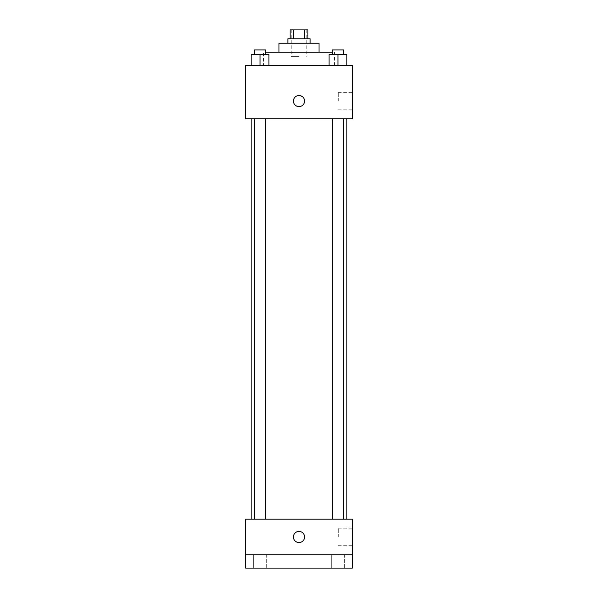 <?xml version="1.0" encoding="UTF-8"?>
<svg xmlns="http://www.w3.org/2000/svg" width="598" height="598" viewBox="0 0 598 598"><rect width="100%" height="100%" fill="white"/><g stroke="black" fill="none" stroke-linecap="round" stroke-linejoin="round"><path stroke-width="0.45" stroke-dasharray="2.99 2.24" d="M299 56.586L291.219 56.586L299 56.586M299 29.9L291.219 29.9L299 29.9M304.703 38.795L304.703 29.9L307.895 29.9L307.895 38.795L293.297 38.795L307.895 38.795M304.703 29.9L290.105 29.9L290.105 38.795L293.297 38.795L290.105 38.795M310.123 38.795L287.877 38.795M287.877 43.243L310.123 43.243L287.877 43.243M293.297 38.795L293.297 29.9M319.018 43.243L278.982 43.243M278.982 52.138L319.018 52.138L278.982 52.138M332.406 52.138L265.594 52.138M263.419 65.481L334.581 65.481L263.419 65.481L263.419 52.138M251.138 65.481L268.936 65.481L251.138 65.481L268.936 65.481L251.138 65.481L268.936 65.481L260.033 65.481L260.033 54.366L251.138 54.366L265.594 54.366L251.138 54.366L251.138 65.481L260.033 65.481L251.138 65.481L251.138 54.366L251.138 65.481L268.936 65.481L260.033 65.481L260.033 54.366L268.936 54.366L254.479 54.366L268.936 54.366L268.936 65.481L268.936 54.366M329.064 65.481L346.862 65.481L329.064 65.481L346.862 65.481L329.064 65.481L346.862 65.481L337.967 65.481L337.967 54.366L329.064 54.366L343.521 54.366L329.064 54.366L329.064 65.481L337.967 65.481L329.064 65.481L329.064 54.366L329.064 65.481L346.862 65.481L337.967 65.481L337.967 54.366L346.862 54.366L332.406 54.366L346.862 54.366L346.862 65.481L346.862 54.366M352.372 65.481L245.629 65.481L245.629 118.86L352.372 118.86L352.372 65.481M245.629 101.069L245.629 95.508L245.629 101.069M299 118.86L251.138 118.86L299 118.86M337.967 118.86L332.406 118.86L337.967 118.86M260.033 118.86L265.594 118.86L260.033 118.86M352.372 101.069L352.372 92.324L352.372 101.069M299 95.508A5.561 5.561 0 0 0 294.186 103.85A5.561 5.561 0 0 0 303.814 103.85A5.561 5.561 0 0 0 299 95.508A5.561 5.561 0 0 0 294.186 103.85A5.561 5.561 0 0 0 303.814 103.85A5.561 5.561 0 0 0 299 95.508M299 106.623A5.561 5.561 0 0 1 294.186 98.289A5.561 5.561 0 0 1 303.814 98.289A5.561 5.561 0 0 1 299 106.623M338.319 101.069L338.319 92.324L338.319 101.069M299 519.176L251.138 519.176L299 519.176M337.967 519.176L332.406 519.176L337.967 519.176M260.033 519.176L265.594 519.176L260.033 519.176M352.372 519.176L245.629 519.176L245.629 554.757L352.372 554.757L352.372 519.176M352.372 554.757L352.372 568.1L245.629 568.1L245.629 554.757L352.372 554.757L245.629 554.757M245.629 536.967L245.629 531.405L245.629 536.967M352.372 536.967L352.372 528.221L352.372 536.967M299 531.405A5.561 5.561 0 0 0 294.186 539.747A5.561 5.561 0 0 0 303.814 539.747A5.561 5.561 0 0 0 299 531.405A5.561 5.561 0 0 0 294.186 539.747A5.561 5.561 0 0 0 303.814 539.747A5.561 5.561 0 0 0 299 531.405M299 542.528A5.561 5.561 0 0 1 294.186 534.186A5.561 5.561 0 0 1 303.814 534.186A5.561 5.561 0 0 1 299 542.528M338.319 536.967L338.319 528.221L338.319 536.967M266.708 554.757L253.365 554.757L266.708 554.757L253.365 554.757L266.708 554.757L266.708 568.1L253.365 568.1L266.708 568.1L253.365 568.1L266.708 568.1L266.708 554.757M344.635 554.757L331.292 554.757L344.635 554.757L331.292 554.757L344.635 554.757L344.635 568.1L331.292 568.1L344.635 568.1L331.292 568.1L344.635 568.1L344.635 554.757M332.406 54.366L332.406 49.918L343.521 49.918L332.406 49.918L343.521 49.918L343.521 54.366M337.967 65.481L337.967 54.366M254.479 54.366L254.479 49.918L265.594 49.918L254.479 49.918L265.594 49.918L265.594 54.366M260.033 65.481L260.033 54.366M291.219 29.9L291.219 56.586M306.781 29.9L306.781 56.586M334.581 65.481L334.581 52.138M338.319 109.815L352.372 109.815M338.319 92.324L352.372 92.324M265.594 519.176L265.594 118.86M254.479 519.176L254.479 118.86M343.521 519.176L343.521 118.86M332.406 519.176L332.406 118.86M338.319 545.712L352.372 545.712M338.319 528.221L352.372 528.221M253.365 554.757L253.365 568.1L253.365 554.757M331.292 554.757L331.292 568.1L331.292 554.757"/><path stroke-width="0.9" d="M293.297 38.795L293.297 29.9L290.105 29.9L290.105 38.795M293.297 29.9L307.895 29.9L307.895 38.795M304.703 38.795L304.703 29.9M287.877 43.243L287.877 38.795L310.123 38.795L310.123 43.243M278.982 52.138L278.982 43.243L319.018 43.243L319.018 52.138M265.594 52.138L332.406 52.138M245.629 65.481L352.372 65.481L352.372 118.86L245.629 118.86L245.629 65.481M299 106.623A5.561 5.561 0 0 1 294.186 98.289A5.561 5.561 0 0 1 303.814 98.289A5.561 5.561 0 0 1 299 106.623M245.629 519.176L352.372 519.176L352.372 568.1L245.629 568.1L245.629 519.176M299 542.528A5.561 5.561 0 0 1 294.186 534.186A5.561 5.561 0 0 1 303.814 534.186A5.561 5.561 0 0 1 299 542.528M245.629 554.757L352.372 554.757M329.064 65.481L329.064 54.366L346.862 54.366L346.862 65.481L346.862 54.366M337.967 65.481L337.967 54.366M343.521 54.366L343.521 49.918L332.406 49.918L332.406 54.366M251.138 65.481L251.138 54.366L268.936 54.366L268.936 65.481L268.936 54.366M260.033 65.481L260.033 54.366M265.594 54.366L265.594 49.918L254.479 49.918L254.479 54.366M346.862 519.176L346.862 118.86M251.138 519.176L251.138 118.86M332.406 118.86L332.406 519.176M343.521 118.86L343.521 519.176M265.594 519.176L265.594 118.86M254.479 519.176L254.479 118.86"/></g></svg>
